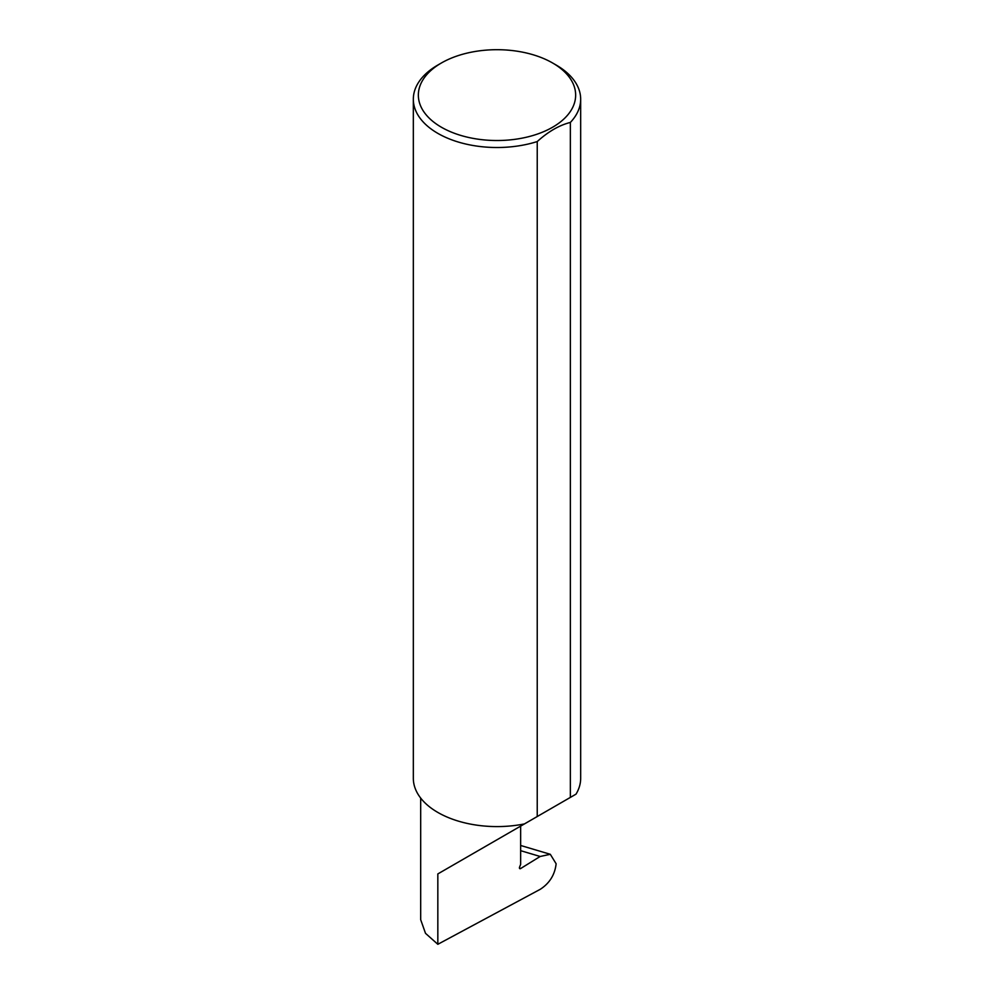 <?xml version="1.0" encoding="UTF-8"?>
<svg xmlns="http://www.w3.org/2000/svg" width="994" height="994" viewBox="0 0 994 994"><rect width="100%" height="100%" fill="white"/><g stroke="black" fill="none" stroke-linecap="round" stroke-linejoin="round"><path stroke-width="1.49" d="M540.152 856.48L550.303 854.293L556.131 863.774C554.888 874.695 549.62 883.194 540.314 889.27L437.832 944.3L437.832 873.925L520.645 826.113C550.726 808.743 534.412 818.161 520.645 826.113L520.645 864.358L519.576 867.103A1.677 0.969 120 0 0 519.763 868.644A1.677 0.969 120 0 0 520.645 868.532L540.152 856.48L520.645 850.678M537.791 816.211L437.832 873.925M441.386 127.22A78.65 45.413 0 0 0 552.614 127.22A78.65 45.413 0 0 0 552.614 62.995L556.168 65.045A83.67 48.308 180 0 1 580.67 99.201A83.67 48.308 180 0 1 570.357 122.436C559.287 125.219 548.241 131.593 537.232 141.558A83.67 48.308 180 0 1 437.832 133.37A83.67 48.308 180 0 1 413.33 99.201A83.67 48.308 180 0 1 437.832 65.045L441.386 62.995A78.65 45.413 0 0 0 441.386 127.22M537.232 141.558L537.232 816.534L524.459 823.914A83.67 48.308 180 0 1 437.832 812.433A83.67 48.308 180 0 1 413.33 778.277L413.33 99.201M437.832 944.3L425.507 933.329L420.686 919.698L420.686 798.083M570.357 122.436L570.357 797.412L576.035 794.131A83.67 48.308 180 0 0 580.67 778.277L580.67 99.201M570.357 797.412L537.232 816.534M556.168 65.045L552.614 62.995A78.65 45.413 0 0 0 441.386 62.995M519.415 867.824L520.645 868.532M550.303 854.293L520.645 845.472"/></g></svg>
